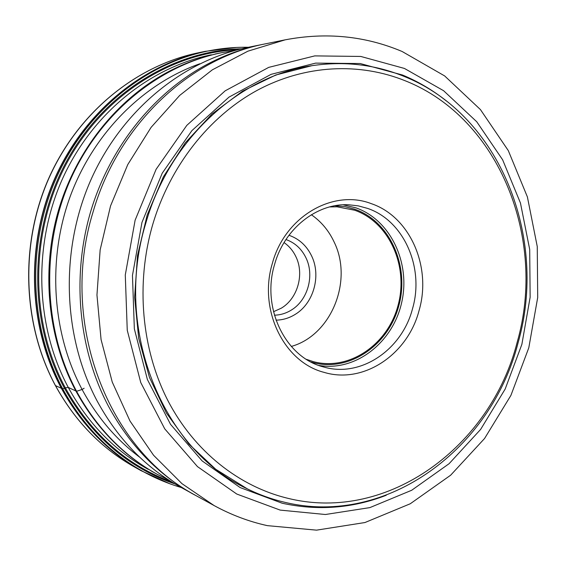 <?xml version="1.0" encoding="UTF-8"?>
<svg xmlns="http://www.w3.org/2000/svg" width="566" height="566" viewBox="0 0 566 566"><rect width="100%" height="100%" fill="white"/><g stroke="black" fill="none" stroke-linecap="round" stroke-linejoin="round"><path stroke-width="0.85" d="M169.885 483.774L141.182 470.728C107.929 452.015 81.355 424.613 61.475 388.524C28.456 327.12 25.293 246.267 54.329 179.429C83.57 112.634 142.264 64.566 205.14 51.357L236.432 47.459M206.64 51.28L205.274 51.57C142.448 64.743 83.789 112.754 54.562 179.486C25.541 246.26 28.682 327.042 61.68 388.403C81.554 424.486 108.12 451.873 141.373 470.565L142.582 471.245C109.273 452.517 82.657 425.073 62.741 388.913C29.687 327.41 26.538 246.429 55.624 179.493C84.914 112.599 143.693 64.482 206.64 51.28C220.584 48.379 234.515 47.042 248.432 47.275M139.76 457.264C116.221 439.655 96.998 417.057 82.098 389.486C51.994 332.893 47.141 259.525 70.269 196.268C93.638 133.081 143.233 83.733 199.77 63.788M169.312 480.428L157.553 474.492C123.706 455.779 96.708 428.045 76.559 391.283C43.49 329.44 40.554 247.88 69.986 180.646C99.616 113.462 158.805 65.394 221.893 52.645L234.883 50.487M181.283 487.531C167.932 483.605 155.034 478.178 142.582 471.245M284.047 242.573C289.176 246.139 293.146 250.872 295.947 256.78C304.515 274.22 297.681 298.459 281.387 308.13L273.505 311.725M274.418 315.191C280.396 315.043 286.021 313.345 291.285 310.097C307.77 300.263 314.696 275.677 306.036 257.976C301.636 248.87 294.943 242.722 285.957 239.538M156.725 474.039C122.928 455.347 95.958 427.648 75.837 390.943C47.594 337.923 40.865 270.35 58.687 209.604C76.785 148.922 118.393 97.946 169.234 71.266C185.952 62.578 203.201 56.43 220.966 52.836M262.299 44.466L247.908 47.381C182.705 60.548 121.273 110.653 90.454 180.865C59.826 251.127 62.805 336.388 97.041 400.82C117.905 439.117 145.83 467.933 180.816 487.269L193.685 494.344C158.07 474.662 129.642 445.251 108.389 406.105C78.575 349.555 71.535 277.142 90.539 212.024C109.832 146.983 154.023 92.421 207.729 64.029C225.395 54.775 243.585 48.259 262.299 44.466L263.883 44.155M195.1 495.116L193.685 494.344M92.994 212.215C58.397 323.618 108.601 450.607 196.515 495.901L214.111 505.565L181.948 483.647L153.556 455.241L130.01 421.054L112.259 382.092L101.073 339.593L96.956 295.006L100.147 249.903L110.547 205.904L127.767 164.572L151.115 127.343L179.67 95.442L212.335 69.83L247.908 51.173L285.144 39.839L265.468 43.83C189.377 58.22 118.032 124.69 92.994 212.215M145.787 223.245C169.595 139.052 239.192 76.085 311.838 65.698C344.34 60.895 375.244 64.524 404.534 76.587C500.471 115.202 548.171 238.18 518.095 342.748C491.415 448.237 387.406 527.01 284.995 502.346C272.062 499.346 259.497 494.847 247.3 488.84C162.838 450.09 113.009 329.454 145.787 223.245M288.632 498.49C239.51 486.909 194.379 451.654 167.84 400.502C141.578 349.236 135.585 283.877 152.587 224.985C169.85 166.171 209.123 116.589 257.049 90.418C305.152 64.524 359.743 62.218 405.801 81.016C499.849 118.697 546.763 239.404 517.218 342.083C491.012 445.675 388.884 522.842 288.632 498.49M371.374 203.682C333.141 188.704 284.783 216.545 272.345 263.445C258.174 309.779 284.019 362.254 324.035 372.35C363.613 384.406 407.775 354.436 419.059 310.564C431.886 267.159 410.237 216.806 371.374 203.682M367.532 208.387L358.328 205.882L348.833 204.786C317.002 202.946 284.351 228.544 274.552 264.577C261.28 308.01 285.455 357.245 323.045 366.825L324.07 367.108C361.023 377.763 401.938 349.731 412.487 308.852C424.578 268.001 404.11 220.641 367.532 208.387M306.355 359.325L313.38 361.653C349.073 371.254 387.767 344.623 398.047 305.428C408.808 266.374 389.358 222.332 354.656 210.219L337.003 206.809L329.596 206.937M311.364 214.74C321.304 221.639 328.938 230.822 334.258 242.29C353.234 281.026 331.167 335.383 291.278 346.442M275.996 320.151C282.795 320.023 289.184 318.106 295.162 314.413C313.599 303.369 321.332 275.868 311.668 256.044C306.701 245.743 299.124 238.817 288.943 235.272M55.39 385.566L62.741 388.913L65.316 387.844L68.274 387.42L76.559 391.283L82.098 389.486L84.136 388.248M134.404 466.936C101.413 448.364 75.08 421.253 55.404 385.588C22.725 324.934 19.605 245.283 48.266 179.394C77.132 113.568 135.168 66.066 197.541 52.956C135.309 66.031 77.294 113.49 48.414 179.38C19.732 245.319 22.873 325.068 55.539 385.708C75.207 421.337 101.498 448.421 134.404 466.936L141.182 470.728M211.344 54.782L211.21 54.81C149.028 67.425 90.793 114.679 61.68 180.632C32.764 246.627 35.7 326.653 68.274 387.42C88.105 423.517 114.686 450.791 148.002 469.242L148.122 469.306M237.798 49.709C170.26 52.666 102 96.17 65.762 164.968C29.658 233.772 29.871 322.004 65.316 387.844C91.147 433.945 126.657 465.337 171.859 482.034M241.463 48.796C173.125 50.296 103.281 93.234 65.918 162.548C28.668 231.855 28.463 321.488 64.418 388.198C91.19 435.82 128.079 467.749 175.085 483.994M404.428 68.444L360.768 56.444L314.774 55.892L268.723 67.375L225.19 90.815L186.822 125.355L156.103 169.305L135.118 220.202L125.284 274.97L127.251 330.226L140.75 382.545L164.741 428.858L197.477 466.617L236.765 494.04L280.184 510.1L325.386 514.508L369.881 507.603L411.708 490.255L449.1 463.695L480.633 429.41L505.169 389.054L521.866 344.383L530.144 297.235L529.698 249.472L520.458 203.017L502.629 159.796L476.728 121.74L443.588 90.701L404.428 68.444M446.376 100.989C432.926 90.249 418.302 81.596 402.49 75.016L360.209 63.533L315.644 63.116L271.064 74.351L228.961 97.14L191.881 130.64L162.216 173.203L141.953 222.452L132.458 275.43L134.347 328.867L147.379 379.496L170.536 424.337L202.168 460.95L240.168 487.581L282.208 503.231C317.823 511.006 352.505 508.353 386.238 495.264M311.838 65.698L275.826 74.988L242.63 91.105L212.045 113.943L185.252 142.858L163.326 176.939L147.188 214.981L137.488 255.599L134.637 297.263L138.705 338.397L149.474 377.458L166.425 413.046L188.811 443.956L215.696 469.242L247.3 488.84M343.159 204.814L356.042 207.892C390.929 220.132 411.029 263.664 401.499 303.291C392.394 343.031 355.144 371.876 318.672 365.395M334.895 205.755L345.069 206.689L354.917 209.279C390.278 221.624 409.933 266.685 398.648 306.362C387.873 346.194 348.076 372.817 311.873 362.268L311.067 362.028M197.541 52.956L205.14 51.357M151.455 471.138L157.553 474.492M215.073 54.025L221.893 52.645M402.185 51.527L444.643 75.922L480.435 109.585L508.296 150.591L527.399 196.933L537.261 246.585L537.7 297.525L528.8 347.786L510.9 395.415L484.56 438.508L450.635 475.214L410.265 503.761L364.943 522.538L316.536 530.151L267.315 525.637M214.111 505.565C231.084 514.841 248.736 521.512 267.081 525.581M285.144 39.839C326.073 32.064 364.936 35.899 401.747 51.336"/></g></svg>
